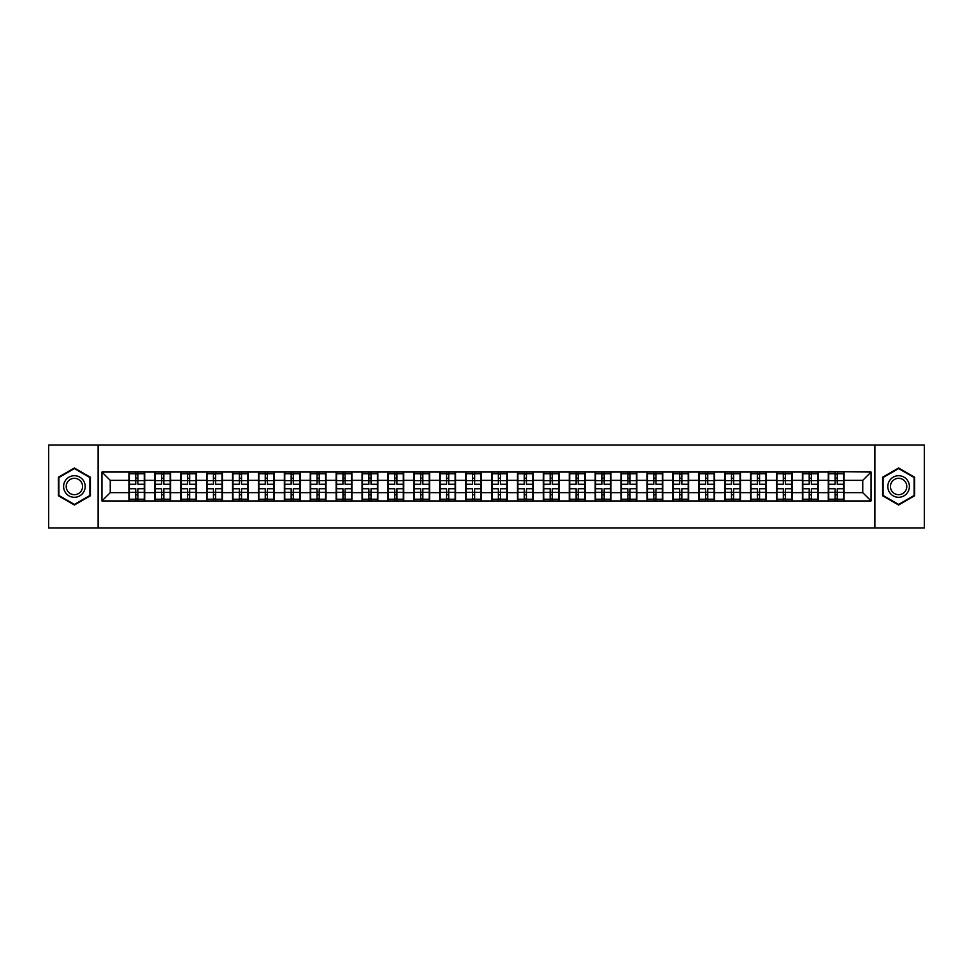 <?xml version="1.0" encoding="UTF-8"?>
<svg xmlns="http://www.w3.org/2000/svg" width="973" height="973" viewBox="0 0 973 973"><rect width="100%" height="100%" fill="white"/><g stroke="black" fill="none" stroke-linecap="round" stroke-linejoin="round"><path stroke-width="1.46" d="M874.873 528.011L924.35 528.011L924.35 444.989L874.873 444.989L874.873 528.011L98.127 528.011L98.127 444.989L48.65 444.989L48.65 528.011L98.127 528.011M874.873 444.989L98.127 444.989M862.747 492.642L862.747 480.358L844.065 480.358L844.065 492.642L862.747 492.642L871.054 500.949L871.054 472.051L828.291 471.552L828.291 480.358L818.171 480.358L818.171 492.642L828.291 492.642L828.291 480.358M871.054 500.949L101.946 500.949L101.946 472.051L128.935 472.051L128.935 480.358L110.253 480.358L110.253 492.642L128.935 492.642L128.935 480.358M828.291 472.051L128.935 472.051M828.291 492.642L828.291 500.949M818.171 492.642L818.171 500.949M818.171 472.051L818.171 480.358M792.265 492.642L802.397 492.642L802.397 480.358L792.265 480.358L792.265 500.949M802.397 492.642L802.397 500.949M802.397 472.051L802.397 480.358M792.265 472.051L792.265 480.358M766.359 492.642L776.49 492.642L776.49 480.358L766.359 480.358L766.359 500.949M776.49 492.642L776.49 500.949M776.49 472.051L776.49 480.358M766.359 472.051L766.359 480.358M740.465 492.642L750.584 492.642L750.584 480.358L740.465 480.358L740.465 500.949M750.584 492.642L750.584 500.949M750.584 472.051L750.584 480.358M740.465 472.051L740.465 480.358M714.559 492.642L724.69 492.642L724.69 480.358L714.559 480.358L714.559 500.949M724.69 492.642L724.69 500.949M724.69 472.051L724.69 480.358M714.559 472.051L714.559 480.358M688.653 492.642L698.784 492.642L698.784 480.358L688.653 480.358L688.653 500.949M698.784 492.642L698.784 500.949M698.784 472.051L698.784 480.358M688.653 472.051L688.653 480.358M662.747 492.642L672.878 492.642L672.878 480.358L662.747 480.358L662.747 500.949M672.878 492.642L672.878 500.949M672.878 472.051L672.878 480.358M662.747 472.051L662.747 480.358M636.853 492.642L646.984 492.642L646.984 480.358L636.853 480.358L636.853 500.949M646.984 492.642L646.984 500.949M646.984 472.051L646.984 480.358M636.853 472.051L636.853 480.358M610.947 492.642L621.078 492.642L621.078 480.358L610.947 480.358L610.947 500.949M621.078 492.642L621.078 500.949M621.078 472.051L621.078 480.358M610.947 472.051L610.947 480.358M585.041 492.642L595.172 492.642L595.172 480.358L585.041 480.358L585.041 500.949M595.172 492.642L595.172 500.949M595.172 472.051L595.172 480.358M585.041 472.051L585.041 480.358M559.147 492.642L569.266 492.642L569.266 480.358L559.147 480.358L559.147 500.949M569.266 492.642L569.266 500.949M569.266 472.051L569.266 480.358M559.147 472.051L559.147 480.358M533.24 492.642L543.372 492.642L543.372 480.358L533.24 480.358L533.24 500.949M543.372 492.642L543.372 500.949M543.372 472.051L543.372 480.358M533.24 472.051L533.24 480.358M507.334 492.642L517.466 492.642L517.466 480.358L507.334 480.358L507.334 500.949M517.466 492.642L517.466 500.949M517.466 472.051L517.466 480.358M507.334 472.051L507.334 480.358M481.44 492.642L491.56 492.642L491.56 480.358L481.44 480.358L481.44 500.949M491.56 492.642L491.56 500.949M491.56 472.051L491.56 480.358M481.44 472.051L481.44 480.358M455.534 492.642L465.666 492.642L465.666 480.358L455.534 480.358L455.534 500.949M465.666 492.642L465.666 500.949M465.666 472.051L465.666 480.358M455.534 472.051L455.534 480.358M429.628 492.642L439.76 492.642L439.76 480.358L429.628 480.358L429.628 500.949M439.76 492.642L439.76 500.949M439.76 472.051L439.76 480.358M429.628 472.051L429.628 480.358M403.734 492.642L413.853 492.642L413.853 480.358L403.734 480.358L403.734 500.949M413.853 492.642L413.853 500.949M413.853 472.051L413.853 480.358M403.734 472.051L403.734 480.358M377.828 492.642L387.959 492.642L387.959 480.358L377.828 480.358L377.828 500.949M387.959 492.642L387.959 500.949M387.959 472.051L387.959 480.358M377.828 472.051L377.828 480.358M351.922 492.642L362.053 492.642L362.053 480.358L351.922 480.358L351.922 500.949M362.053 492.642L362.053 500.949M362.053 472.051L362.053 480.358M351.922 472.051L351.922 480.358M326.016 492.642L336.147 492.642L336.147 480.358L326.016 480.358L326.016 500.949M336.147 492.642L336.147 500.949M336.147 472.051L336.147 480.358M326.016 472.051L326.016 480.358M300.122 492.642L310.253 492.642L310.253 480.358L300.122 480.358L300.122 500.949M310.253 492.642L310.253 500.949M310.253 472.051L310.253 480.358M300.122 472.051L300.122 480.358M274.216 492.642L284.347 492.642L284.347 480.358L274.216 480.358L274.216 500.949M284.347 492.642L284.347 500.949M284.347 472.051L284.347 480.358M274.216 472.051L274.216 480.358M248.31 492.642L258.441 492.642L258.441 480.358L248.31 480.358L248.31 500.949M258.441 492.642L258.441 500.949M258.441 472.051L258.441 480.358M248.31 472.051L248.31 480.358M222.416 492.642L232.535 492.642L232.535 480.358L222.416 480.358L222.416 500.949M232.535 492.642L232.535 500.949M232.535 472.051L232.535 480.358M222.416 472.051L222.416 480.358M196.51 492.642L206.641 492.642L206.641 480.358L196.51 480.358L196.51 500.949M206.641 492.642L206.641 500.949M206.641 472.051L206.641 480.358M196.51 472.051L196.51 480.358M170.603 492.642L180.735 492.642L180.735 480.358L170.603 480.358L170.603 500.949M180.735 492.642L180.735 500.949M180.735 472.051L180.735 480.358M170.603 472.051L170.603 480.358M144.709 492.642L154.829 492.642L154.829 480.358L144.709 480.358L144.709 500.949M154.829 492.642L154.829 500.949M154.829 472.051L154.829 480.358M144.709 472.051L144.709 480.358M128.935 492.642L128.935 500.949M110.253 492.642L101.946 500.949M101.946 472.051L110.253 480.358M844.065 492.642L844.065 500.949M844.065 472.051L844.065 480.358M871.054 472.051L862.747 480.358M74.386 468.001L58.368 477.244L58.368 495.756L74.386 504.999L90.404 495.756L90.404 477.244L74.386 468.001M882.596 495.756L898.614 504.999L914.632 495.756L914.632 477.244L898.614 468.001L882.596 477.244L882.596 495.756M129.348 480.613L135.733 480.613L135.733 471.966L129.348 471.966L129.348 488.738L135.733 488.738L135.733 492.387L137.898 492.374L137.898 488.738L144.284 488.738L144.284 471.966L137.898 471.966L137.898 473.79L144.284 473.79M135.733 478.205L137.898 478.205M137.898 474.046L135.733 474.046M129.348 484.262L135.733 484.262L135.733 480.613L137.898 480.626L137.898 484.262L144.284 484.262M129.348 473.79L135.733 473.79M135.733 498.954L137.898 498.954M135.733 494.795L137.898 494.795M129.348 501.034L135.733 501.034L135.733 499.21L129.348 499.21L129.348 501.034M129.348 488.738L129.348 492.387L135.733 492.387L135.733 499.21M129.348 492.387L129.348 499.21M144.284 488.738L144.284 501.034L137.898 501.034L137.898 499.21L144.284 499.21M144.284 492.387L137.898 492.387L137.898 499.21M144.284 480.613L137.898 480.613L137.898 473.79M155.254 480.613L161.64 480.613L161.64 471.966L155.254 471.966L155.254 488.738L161.64 488.738L161.64 492.387L163.805 492.374L163.805 488.738L170.19 488.738L170.19 471.966L163.805 471.966L163.805 473.79L170.19 473.79M161.64 478.205L163.805 478.205M163.805 474.046L161.64 474.046M155.254 484.262L161.64 484.262L161.64 480.613L163.805 480.626L163.805 484.262L170.19 484.262M155.254 473.79L161.64 473.79M161.64 498.954L163.805 498.954M161.64 494.795L163.805 494.795M155.254 501.034L161.64 501.034L161.64 499.21L155.254 499.21L155.254 501.034M155.254 488.738L155.254 492.387L161.64 492.387L161.64 499.21M155.254 492.387L155.254 499.21M170.19 488.738L170.19 501.034L163.805 501.034L163.805 499.21L170.19 499.21M170.19 492.387L163.805 492.387L163.805 499.21M170.19 480.613L163.805 480.613L163.805 473.79M181.148 480.613L187.546 480.613L187.546 471.966L181.148 471.966L181.148 488.738L187.546 488.738L187.546 492.387L189.699 492.374L189.699 488.738L196.096 488.738L196.096 471.966L189.699 471.966L189.699 473.79L196.096 473.79M187.546 478.205L189.699 478.205M189.699 474.046L187.546 474.046M181.148 484.262L187.546 484.262L187.546 480.613L189.699 480.626L189.699 484.262L196.096 484.262M181.148 473.79L187.546 473.79M187.546 498.954L189.699 498.954M187.546 494.795L189.699 494.795M181.148 501.034L187.546 501.034L187.546 499.21L181.148 499.21L181.148 501.034M181.148 488.738L181.148 492.387L187.546 492.387L187.546 499.21M181.148 492.387L181.148 499.21M196.096 488.738L196.096 501.034L189.699 501.034L189.699 499.21L196.096 499.21M196.096 492.387L189.699 492.387L189.699 499.21M196.096 480.613L189.699 480.613L189.699 473.79M207.054 480.613L213.44 480.613L213.44 471.966L207.054 471.966L207.054 488.738L213.44 488.738L213.44 492.387L215.605 492.374L215.605 488.738L222.002 488.738L222.002 471.966L215.605 471.966L215.605 473.79L222.002 473.79M213.44 478.205L215.605 478.205M215.605 474.046L213.44 474.046M207.054 484.262L213.44 484.262L213.44 480.613L215.605 480.626L215.605 484.262L222.002 484.262M207.054 473.79L213.44 473.79M213.44 498.954L215.605 498.954M213.44 494.795L215.605 494.795M207.054 501.034L213.44 501.034L213.44 499.21L207.054 499.21L207.054 501.034M207.054 488.738L207.054 492.387L213.44 492.387L213.44 499.21M207.054 492.387L207.054 499.21M222.002 488.738L222.002 501.034L215.605 501.034L215.605 499.21L222.002 499.21M222.002 492.387L215.605 492.387L215.605 499.21M222.002 480.613L215.605 480.613L215.605 473.79M232.961 480.613L239.346 480.613L239.346 471.966L232.961 471.966L232.961 488.738L239.346 488.738L239.346 492.387L241.511 492.374L241.511 488.738L247.896 488.738L247.896 471.966L241.511 471.966L241.511 473.79L247.896 473.79M239.346 478.205L241.511 478.205M241.511 474.046L239.346 474.046M232.961 484.262L239.346 484.262L239.346 480.613L241.511 480.626L241.511 484.262L247.896 484.262M232.961 473.79L239.346 473.79M239.346 498.954L241.511 498.954M239.346 494.795L241.511 494.795M232.961 501.034L239.346 501.034L239.346 499.21L232.961 499.21L232.961 501.034M232.961 488.738L232.961 492.387L239.346 492.387L239.346 499.21M232.961 492.387L232.961 499.21M247.896 488.738L247.896 501.034L241.511 501.034L241.511 499.21L247.896 499.21M247.896 492.387L241.511 492.387L241.511 499.21M247.896 480.613L241.511 480.613L241.511 473.79M258.854 480.613L265.252 480.613L265.252 471.966L258.854 471.966L258.854 488.738L265.252 488.738L265.252 492.387L267.405 492.374L267.405 488.738L273.802 488.738L273.802 471.966L267.405 471.966L267.405 473.79L273.802 473.79M265.252 478.205L267.405 478.205M267.405 474.046L265.252 474.046M258.854 484.262L265.252 484.262L265.252 480.613L267.405 480.626L267.405 484.262L273.802 484.262M258.854 473.79L265.252 473.79M265.252 498.954L267.405 498.954M265.252 494.795L267.405 494.795M258.854 501.034L265.252 501.034L265.252 499.21L258.854 499.21L258.854 501.034M258.854 488.738L258.854 492.387L265.252 492.387L265.252 499.21M258.854 492.387L258.854 499.21M273.802 488.738L273.802 501.034L267.405 501.034L267.405 499.21L273.802 499.21M273.802 492.387L267.405 492.387L267.405 499.21M273.802 480.613L267.405 480.613L267.405 473.79M83.739 481.1A10.788 10.788 0 0 0 68.986 477.159A10.788 10.788 0 0 0 65.045 491.9A10.788 10.788 0 0 0 79.786 495.841A10.788 10.788 0 0 0 83.739 481.1M81.464 482.413A8.173 8.173 0 0 0 70.299 479.421A8.173 8.173 0 0 0 67.307 490.587A8.173 8.173 0 0 0 78.472 493.579A8.173 8.173 0 0 0 81.464 482.413M74.386 504.428L58.867 495.464L58.867 477.536L74.386 468.572L89.905 477.536L89.905 495.464L74.386 504.428M907.955 481.1A10.788 10.788 0 0 0 893.214 477.159A10.788 10.788 0 0 0 889.261 491.9A10.788 10.788 0 0 0 904.014 495.841A10.788 10.788 0 0 0 907.955 481.1M905.693 482.413A8.173 8.173 0 0 0 894.528 479.421A8.173 8.173 0 0 0 891.536 490.587A8.173 8.173 0 0 0 902.701 493.579A8.173 8.173 0 0 0 905.693 482.413M898.614 504.428L883.095 495.464L883.095 477.536L898.614 468.572L914.134 477.536L914.134 495.464L898.614 504.428M284.761 480.613L291.158 480.613L291.158 471.966L284.761 471.966L284.761 488.738L291.158 488.738L291.158 492.387L293.311 492.374L293.311 488.738L299.708 488.738L299.708 471.966L293.311 471.966L293.311 473.79L299.708 473.79M291.158 478.205L293.311 478.205M293.311 474.046L291.158 474.046M284.761 484.262L291.158 484.262L291.158 480.613L293.311 480.626L293.311 484.262L299.708 484.262M284.761 473.79L291.158 473.79M291.158 498.954L293.311 498.954M291.158 494.795L293.311 494.795M284.761 501.034L291.158 501.034L291.158 499.21L284.761 499.21L284.761 501.034M284.761 488.738L284.761 492.387L291.158 492.387L291.158 499.21M284.761 492.387L284.761 499.21M299.708 488.738L299.708 501.034L293.311 501.034L293.311 499.21L299.708 499.21M299.708 492.387L293.311 492.387L293.311 499.21M299.708 480.613L293.311 480.613L293.311 473.79M310.667 480.613L317.052 480.613L317.052 471.966L310.667 471.966L310.667 488.738L317.052 488.738L317.052 492.387L319.217 492.374L319.217 488.738L325.602 488.738L325.602 471.966L319.217 471.966L319.217 473.79L325.602 473.79M317.052 478.205L319.217 478.205M319.217 474.046L317.052 474.046M310.667 484.262L317.052 484.262L317.052 480.613L319.217 480.626L319.217 484.262L325.602 484.262M310.667 473.79L317.052 473.79M317.052 498.954L319.217 498.954M317.052 494.795L319.217 494.795M310.667 501.034L317.052 501.034L317.052 499.21L310.667 499.21L310.667 501.034M310.667 488.738L310.667 492.387L317.052 492.387L317.052 499.21M310.667 492.387L310.667 499.21M325.602 488.738L325.602 501.034L319.217 501.034L319.217 499.21L325.602 499.21M325.602 492.387L319.217 492.387L319.217 499.21M325.602 480.613L319.217 480.613L319.217 473.79M336.561 480.613L342.958 480.613L342.958 471.966L336.561 471.966L336.561 488.738L342.958 488.738L342.958 492.387L345.111 492.374L345.111 488.738L351.508 488.738L351.508 471.966L345.111 471.966L345.111 473.79L351.508 473.79M342.958 478.205L345.111 478.205M345.111 474.046L342.958 474.046M336.561 484.262L342.958 484.262L342.958 480.613L345.111 480.626L345.111 484.262L351.508 484.262M336.561 473.79L342.958 473.79M342.958 498.954L345.111 498.954M342.958 494.795L345.111 494.795M336.561 501.034L342.958 501.034L342.958 499.21L336.561 499.21L336.561 501.034M336.561 488.738L336.561 492.387L342.958 492.387L342.958 499.21M336.561 492.387L336.561 499.21M351.508 488.738L351.508 501.034L345.111 501.034L345.111 499.21L351.508 499.21M351.508 492.387L345.111 492.387L345.111 499.21M351.508 480.613L345.111 480.613L345.111 473.79M362.467 480.613L368.864 480.613L368.864 471.966L362.467 471.966L362.467 488.738L368.864 488.738L368.864 492.387L371.017 492.374L371.017 488.738L377.415 488.738L377.415 471.966L371.017 471.966L371.017 473.79L377.415 473.79M368.864 478.205L371.017 478.205M371.017 474.046L368.864 474.046M362.467 484.262L368.864 484.262L368.864 480.613L371.017 480.626L371.017 484.262L377.415 484.262M362.467 473.79L368.864 473.79M368.864 498.954L371.017 498.954M368.864 494.795L371.017 494.795M362.467 501.034L368.864 501.034L368.864 499.21L362.467 499.21L362.467 501.034M362.467 488.738L362.467 492.387L368.864 492.387L368.864 499.21M362.467 492.387L362.467 499.21M377.415 488.738L377.415 501.034L371.017 501.034L371.017 499.21L377.415 499.21M377.415 492.387L371.017 492.387L371.017 499.21M377.415 480.613L371.017 480.613L371.017 473.79M388.373 480.613L394.758 480.613L394.758 471.966L388.373 471.966L388.373 488.738L394.758 488.738L394.758 492.387L396.923 492.374L396.923 488.738L403.309 488.738L403.309 471.966L396.923 471.966L396.923 473.79L403.309 473.79M394.758 478.205L396.923 478.205M396.923 474.046L394.758 474.046M388.373 484.262L394.758 484.262L394.758 480.613L396.923 480.626L396.923 484.262L403.309 484.262M388.373 473.79L394.758 473.79M394.758 498.954L396.923 498.954M394.758 494.795L396.923 494.795M388.373 501.034L394.758 501.034L394.758 499.21L388.373 499.21L388.373 501.034M388.373 488.738L388.373 492.387L394.758 492.387L394.758 499.21M388.373 492.387L388.373 499.21M403.309 488.738L403.309 501.034L396.923 501.034L396.923 499.21L403.309 499.21M403.309 492.387L396.923 492.387L396.923 499.21M403.309 480.613L396.923 480.613L396.923 473.79M414.267 480.613L420.664 480.613L420.664 471.966L414.267 471.966L414.267 488.738L420.664 488.738L420.664 492.387L422.829 492.374L422.829 488.738L429.215 488.738L429.215 471.966L422.829 471.966L422.829 473.79L429.215 473.79M420.664 478.205L422.829 478.205M422.829 474.046L420.664 474.046M414.267 484.262L420.664 484.262L420.664 480.613L422.829 480.626L422.829 484.262L429.215 484.262M414.267 473.79L420.664 473.79M420.664 498.954L422.829 498.954M420.664 494.795L422.829 494.795M414.267 501.034L420.664 501.034L420.664 499.21L414.267 499.21L414.267 501.034M414.267 488.738L414.267 492.387L420.664 492.387L420.664 499.21M414.267 492.387L414.267 499.21M429.215 488.738L429.215 501.034L422.829 501.034L422.829 499.21L429.215 499.21M429.215 492.387L422.829 492.387L422.829 499.21M429.215 480.613L422.829 480.613L422.829 473.79M440.173 480.613L446.571 480.613L446.571 471.966L440.173 471.966L440.173 488.738L446.571 488.738L446.571 492.387L448.723 492.374L448.723 488.738L455.121 488.738L455.121 471.966L448.723 471.966L448.723 473.79L455.121 473.79M446.571 478.205L448.723 478.205M448.723 474.046L446.571 474.046M440.173 484.262L446.571 484.262L446.571 480.613L448.723 480.626L448.723 484.262L455.121 484.262M440.173 473.79L446.571 473.79M446.571 498.954L448.723 498.954M446.571 494.795L448.723 494.795M440.173 501.034L446.571 501.034L446.571 499.21L440.173 499.21L440.173 501.034M440.173 488.738L440.173 492.387L446.571 492.387L446.571 499.21M440.173 492.387L440.173 499.21M455.121 488.738L455.121 501.034L448.723 501.034L448.723 499.21L455.121 499.21M455.121 492.387L448.723 492.387L448.723 499.21M455.121 480.613L448.723 480.613L448.723 473.79M466.079 480.613L472.464 480.613L472.464 471.966L466.079 471.966L466.079 488.738L472.464 488.738L472.464 492.387L474.629 492.374L474.629 488.738L481.015 488.738L481.015 471.966L474.629 471.966L474.629 473.79L481.015 473.79M472.464 478.205L474.629 478.205M474.629 474.046L472.464 474.046M466.079 484.262L472.464 484.262L472.464 480.613L474.629 480.626L474.629 484.262L481.015 484.262M466.079 473.79L472.464 473.79M472.464 498.954L474.629 498.954M472.464 494.795L474.629 494.795M466.079 501.034L472.464 501.034L472.464 499.21L466.079 499.21L466.079 501.034M466.079 488.738L466.079 492.387L472.464 492.387L472.464 499.21M466.079 492.387L466.079 499.21M481.015 488.738L481.015 501.034L474.629 501.034L474.629 499.21L481.015 499.21M481.015 492.387L474.629 492.387L474.629 499.21M481.015 480.613L474.629 480.613L474.629 473.79M491.985 480.613L498.371 480.613L498.371 471.966L491.985 471.966L491.985 488.738L498.371 488.738L498.371 492.387L500.536 492.374L500.536 488.738L506.921 488.738L506.921 471.966L500.536 471.966L500.536 473.79L506.921 473.79M498.371 478.205L500.536 478.205M500.536 474.046L498.371 474.046M491.985 484.262L498.371 484.262L498.371 480.613L500.536 480.626L500.536 484.262L506.921 484.262M491.985 473.79L498.371 473.79M498.371 498.954L500.536 498.954M498.371 494.795L500.536 494.795M491.985 501.034L498.371 501.034L498.371 499.21L491.985 499.21L491.985 501.034M491.985 488.738L491.985 492.387L498.371 492.387L498.371 499.21M491.985 492.387L491.985 499.21M506.921 488.738L506.921 501.034L500.536 501.034L500.536 499.21L506.921 499.21M506.921 492.387L500.536 492.387L500.536 499.21M506.921 480.613L500.536 480.613L500.536 473.79M517.879 480.613L524.277 480.613L524.277 471.966L517.879 471.966L517.879 488.738L524.277 488.738L524.277 492.387L526.429 492.374L526.429 488.738L532.827 488.738L532.827 471.966L526.429 471.966L526.429 473.79L532.827 473.79M524.277 478.205L526.429 478.205M526.429 474.046L524.277 474.046M517.879 484.262L524.277 484.262L524.277 480.613L526.429 480.626L526.429 484.262L532.827 484.262M517.879 473.79L524.277 473.79M524.277 498.954L526.429 498.954M524.277 494.795L526.429 494.795M517.879 501.034L524.277 501.034L524.277 499.21L517.879 499.21L517.879 501.034M517.879 488.738L517.879 492.387L524.277 492.387L524.277 499.21M517.879 492.387L517.879 499.21M532.827 488.738L532.827 501.034L526.429 501.034L526.429 499.21L532.827 499.21M532.827 492.387L526.429 492.387L526.429 499.21M532.827 480.613L526.429 480.613L526.429 473.79M543.785 480.613L550.171 480.613L550.171 471.966L543.785 471.966L543.785 488.738L550.171 488.738L550.171 492.387L552.336 492.374L552.336 488.738L558.733 488.738L558.733 471.966L552.336 471.966L552.336 473.79L558.733 473.79M550.171 478.205L552.336 478.205M552.336 474.046L550.171 474.046M543.785 484.262L550.171 484.262L550.171 480.613L552.336 480.626L552.336 484.262L558.733 484.262M543.785 473.79L550.171 473.79M550.171 498.954L552.336 498.954M550.171 494.795L552.336 494.795M543.785 501.034L550.171 501.034L550.171 499.21L543.785 499.21L543.785 501.034M543.785 488.738L543.785 492.387L550.171 492.387L550.171 499.21M543.785 492.387L543.785 499.21M558.733 488.738L558.733 501.034L552.336 501.034L552.336 499.21L558.733 499.21M558.733 492.387L552.336 492.387L552.336 499.21M558.733 480.613L552.336 480.613L552.336 473.79M569.692 480.613L576.077 480.613L576.077 471.966L569.692 471.966L569.692 488.738L576.077 488.738L576.077 492.387L578.242 492.374L578.242 488.738L584.627 488.738L584.627 471.966L578.242 471.966L578.242 473.79L584.627 473.79M576.077 478.205L578.242 478.205M578.242 474.046L576.077 474.046M569.692 484.262L576.077 484.262L576.077 480.613L578.242 480.626L578.242 484.262L584.627 484.262M569.692 473.79L576.077 473.79M576.077 498.954L578.242 498.954M576.077 494.795L578.242 494.795M569.692 501.034L576.077 501.034L576.077 499.21L569.692 499.21L569.692 501.034M569.692 488.738L569.692 492.387L576.077 492.387L576.077 499.21M569.692 492.387L569.692 499.21M584.627 488.738L584.627 501.034L578.242 501.034L578.242 499.21L584.627 499.21M584.627 492.387L578.242 492.387L578.242 499.21M584.627 480.613L578.242 480.613L578.242 473.79M595.585 480.613L601.983 480.613L601.983 471.966L595.585 471.966L595.585 488.738L601.983 488.738L601.983 492.387L604.136 492.374L604.136 488.738L610.533 488.738L610.533 471.966L604.136 471.966L604.136 473.79L610.533 473.79M601.983 478.205L604.136 478.205M604.136 474.046L601.983 474.046M595.585 484.262L601.983 484.262L601.983 480.613L604.136 480.626L604.136 484.262L610.533 484.262M595.585 473.79L601.983 473.79M601.983 498.954L604.136 498.954M601.983 494.795L604.136 494.795M595.585 501.034L601.983 501.034L601.983 499.21L595.585 499.21L595.585 501.034M595.585 488.738L595.585 492.387L601.983 492.387L601.983 499.21M595.585 492.387L595.585 499.21M610.533 488.738L610.533 501.034L604.136 501.034L604.136 499.21L610.533 499.21M610.533 492.387L604.136 492.387L604.136 499.21M610.533 480.613L604.136 480.613L604.136 473.79M621.492 480.613L627.889 480.613L627.889 471.966L621.492 471.966L621.492 488.738L627.889 488.738L627.889 492.387L630.042 492.374L630.042 488.738L636.439 488.738L636.439 471.966L630.042 471.966L630.042 473.79L636.439 473.79M627.889 478.205L630.042 478.205M630.042 474.046L627.889 474.046M621.492 484.262L627.889 484.262L627.889 480.613L630.042 480.626L630.042 484.262L636.439 484.262M621.492 473.79L627.889 473.79M627.889 498.954L630.042 498.954M627.889 494.795L630.042 494.795M621.492 501.034L627.889 501.034L627.889 499.21L621.492 499.21L621.492 501.034M621.492 488.738L621.492 492.387L627.889 492.387L627.889 499.21M621.492 492.387L621.492 499.21M636.439 488.738L636.439 501.034L630.042 501.034L630.042 499.21L636.439 499.21M636.439 492.387L630.042 492.387L630.042 499.21M636.439 480.613L630.042 480.613L630.042 473.79M647.398 480.613L653.783 480.613L653.783 471.966L647.398 471.966L647.398 488.738L653.783 488.738L653.783 492.387L655.948 492.374L655.948 488.738L662.333 488.738L662.333 471.966L655.948 471.966L655.948 473.79L662.333 473.79M653.783 478.205L655.948 478.205M655.948 474.046L653.783 474.046M647.398 484.262L653.783 484.262L653.783 480.613L655.948 480.626L655.948 484.262L662.333 484.262M647.398 473.79L653.783 473.79M653.783 498.954L655.948 498.954M653.783 494.795L655.948 494.795M647.398 501.034L653.783 501.034L653.783 499.21L647.398 499.21L647.398 501.034M647.398 488.738L647.398 492.387L653.783 492.387L653.783 499.21M647.398 492.387L647.398 499.21M662.333 488.738L662.333 501.034L655.948 501.034L655.948 499.21L662.333 499.21M662.333 492.387L655.948 492.387L655.948 499.21M662.333 480.613L655.948 480.613L655.948 473.79M673.292 480.613L679.689 480.613L679.689 471.966L673.292 471.966L673.292 488.738L679.689 488.738L679.689 492.387L681.842 492.374L681.842 488.738L688.239 488.738L688.239 471.966L681.842 471.966L681.842 473.79L688.239 473.79M679.689 478.205L681.842 478.205M681.842 474.046L679.689 474.046M673.292 484.262L679.689 484.262L679.689 480.613L681.842 480.626L681.842 484.262L688.239 484.262M673.292 473.79L679.689 473.79M679.689 498.954L681.842 498.954M679.689 494.795L681.842 494.795M673.292 501.034L679.689 501.034L679.689 499.21L673.292 499.21L673.292 501.034M673.292 488.738L673.292 492.387L679.689 492.387L679.689 499.21M673.292 492.387L673.292 499.21M688.239 488.738L688.239 501.034L681.842 501.034L681.842 499.21L688.239 499.21M688.239 492.387L681.842 492.387L681.842 499.21M688.239 480.613L681.842 480.613L681.842 473.79M699.198 480.613L705.595 480.613L705.595 471.966L699.198 471.966L699.198 488.738L705.595 488.738L705.595 492.387L707.748 492.374L707.748 488.738L714.146 488.738L714.146 471.966L707.748 471.966L707.748 473.79L714.146 473.79M705.595 478.205L707.748 478.205M707.748 474.046L705.595 474.046M699.198 484.262L705.595 484.262L705.595 480.613L707.748 480.626L707.748 484.262L714.146 484.262M699.198 473.79L705.595 473.79M705.595 498.954L707.748 498.954M705.595 494.795L707.748 494.795M699.198 501.034L705.595 501.034L705.595 499.21L699.198 499.21L699.198 501.034M699.198 488.738L699.198 492.387L705.595 492.387L705.595 499.21M699.198 492.387L699.198 499.21M714.146 488.738L714.146 501.034L707.748 501.034L707.748 499.21L714.146 499.21M714.146 492.387L707.748 492.387L707.748 499.21M714.146 480.613L707.748 480.613L707.748 473.79M725.104 480.613L731.489 480.613L731.489 471.966L725.104 471.966L725.104 488.738L731.489 488.738L731.489 492.387L733.654 492.374L733.654 488.738L740.039 488.738L740.039 471.966L733.654 471.966L733.654 473.79L740.039 473.79M731.489 478.205L733.654 478.205M733.654 474.046L731.489 474.046M725.104 484.262L731.489 484.262L731.489 480.613L733.654 480.626L733.654 484.262L740.039 484.262M725.104 473.79L731.489 473.79M731.489 498.954L733.654 498.954M731.489 494.795L733.654 494.795M725.104 501.034L731.489 501.034L731.489 499.21L725.104 499.21L725.104 501.034M725.104 488.738L725.104 492.387L731.489 492.387L731.489 499.21M725.104 492.387L725.104 499.21M740.039 488.738L740.039 501.034L733.654 501.034L733.654 499.21L740.039 499.21M740.039 492.387L733.654 492.387L733.654 499.21M740.039 480.613L733.654 480.613L733.654 473.79M750.998 480.613L757.395 480.613L757.395 471.966L750.998 471.966L750.998 488.738L757.395 488.738L757.395 492.387L759.56 492.374L759.56 488.738L765.946 488.738L765.946 471.966L759.56 471.966L759.56 473.79L765.946 473.79M757.395 478.205L759.56 478.205M759.56 474.046L757.395 474.046M750.998 484.262L757.395 484.262L757.395 480.613L759.56 480.626L759.56 484.262L765.946 484.262M750.998 473.79L757.395 473.79M757.395 498.954L759.56 498.954M757.395 494.795L759.56 494.795M750.998 501.034L757.395 501.034L757.395 499.21L750.998 499.21L750.998 501.034M750.998 488.738L750.998 492.387L757.395 492.387L757.395 499.21M750.998 492.387L750.998 499.21M765.946 488.738L765.946 501.034L759.56 501.034L759.56 499.21L765.946 499.21M765.946 492.387L759.56 492.387L759.56 499.21M765.946 480.613L759.56 480.613L759.56 473.79M776.904 480.613L783.301 480.613L783.301 471.966L776.904 471.966L776.904 488.738L783.301 488.738L783.301 492.387L785.454 492.374L785.454 488.738L791.852 488.738L791.852 471.966L785.454 471.966L785.454 473.79L791.852 473.79M783.301 478.205L785.454 478.205M785.454 474.046L783.301 474.046M776.904 484.262L783.301 484.262L783.301 480.613L785.454 480.626L785.454 484.262L791.852 484.262M776.904 473.79L783.301 473.79M783.301 498.954L785.454 498.954M783.301 494.795L785.454 494.795M776.904 501.034L783.301 501.034L783.301 499.21L776.904 499.21L776.904 501.034M776.904 488.738L776.904 492.387L783.301 492.387L783.301 499.21M776.904 492.387L776.904 499.21M791.852 488.738L791.852 501.034L785.454 501.034L785.454 499.21L791.852 499.21M791.852 492.387L785.454 492.387L785.454 499.21M791.852 480.613L785.454 480.613L785.454 473.79M802.81 480.613L809.195 480.613L809.195 471.966L802.81 471.966L802.81 488.738L809.195 488.738L809.195 492.387L811.36 492.374L811.36 488.738L817.746 488.738L817.746 471.966L811.36 471.966L811.36 473.79L817.746 473.79M809.195 478.205L811.36 478.205M811.36 474.046L809.195 474.046M802.81 484.262L809.195 484.262L809.195 480.613L811.36 480.626L811.36 484.262L817.746 484.262M802.81 473.79L809.195 473.79M809.195 498.954L811.36 498.954M809.195 494.795L811.36 494.795M802.81 501.034L809.195 501.034L809.195 499.21L802.81 499.21L802.81 501.034M802.81 488.738L802.81 492.387L809.195 492.387L809.195 499.21M802.81 492.387L802.81 499.21M817.746 488.738L817.746 501.034L811.36 501.034L811.36 499.21L817.746 499.21M817.746 492.387L811.36 492.387L811.36 499.21M817.746 480.613L811.36 480.613L811.36 473.79M828.716 480.613L835.102 480.613L835.102 471.966L828.716 471.966L828.716 488.738L835.102 488.738L835.102 492.387L837.267 492.374L837.267 488.738L843.652 488.738L843.652 471.966L837.267 471.966L837.267 473.79L843.652 473.79M835.102 478.205L837.267 478.205M837.267 474.046L835.102 474.046M828.716 484.262L835.102 484.262L835.102 480.613L837.267 480.626L837.267 484.262L843.652 484.262M828.716 473.79L835.102 473.79M835.102 498.954L837.267 498.954M835.102 494.795L837.267 494.795M828.716 501.034L835.102 501.034L835.102 499.21L828.716 499.21L828.716 501.034M828.716 488.738L828.716 492.387L835.102 492.387L835.102 499.21M828.716 492.387L828.716 499.21M843.652 488.738L843.652 501.034L837.267 501.034L837.267 499.21L843.652 499.21M843.652 492.387L837.267 492.387L837.267 499.21M843.652 480.613L837.267 480.613L837.267 473.79"/></g></svg>
